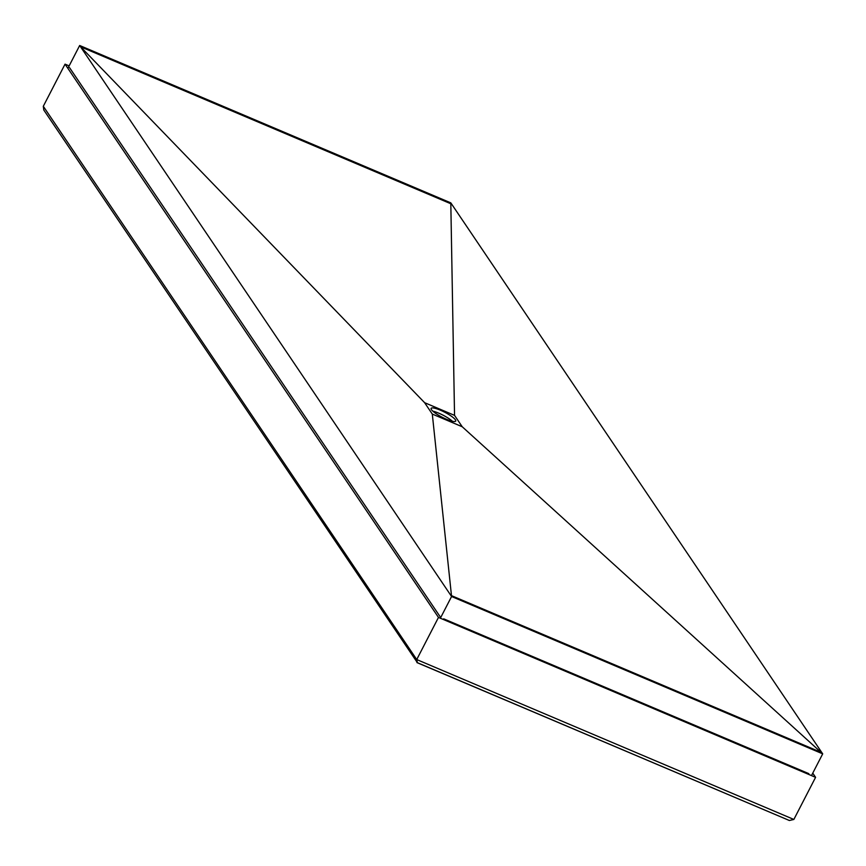 <?xml version="1.0" encoding="UTF-8"?>
<svg xmlns="http://www.w3.org/2000/svg" width="866" height="866" viewBox="0 0 866 866"><rect width="100%" height="100%" fill="white"/><g stroke="black" fill="none" stroke-linecap="round" stroke-linejoin="round"><path stroke-width="1.3" d="M439.928 616.419L69.572 67.7M438.477 617.426L815.588 777.332L793.851 819.452L789.381 820.503L417.401 662.696L416.73 659.556L438.477 617.426L65.047 64.149L69.15 65.892M815.588 777.332L812.752 773.122M443.695 618.833L808.833 773.652M417.401 662.696L43.798 110.036L43.3 106.28L65.047 64.149M446.499 419.274A13.834 2.815 27.3 0 0 455.711 421.071A13.834 2.815 27.3 0 0 440.35 410.17A13.834 2.815 27.3 0 0 431.127 408.373A13.834 2.815 27.3 0 0 446.499 419.274M432.827 411.155A13.834 2.815 -152.7 0 1 438.791 413.179A13.834 2.815 -152.7 0 1 452.463 421.298M440.361 618.227L451.576 596.501L450.807 595.353L821.931 752.716L451.576 203.997L450.818 203.759L454.542 415.377L462.228 426.754L821.022 752.337M462.228 426.754L432.296 414.067L424.611 402.679L454.542 415.377M450.807 595.353L80.441 46.634L424.611 402.679M432.296 414.067L451.478 595.646M81.133 47.002L450.818 203.759M80.441 46.634L451.576 203.997L450.807 202.861L79.672 45.497L80.441 46.634M451.576 596.501L822.7 753.853L821.931 752.716M822.7 753.853L811.485 775.59M67.873 68.349L79.672 45.497M43.3 106.28L416.73 659.556L793.851 819.452M416.957 662.598L789.381 820.503"/></g></svg>
